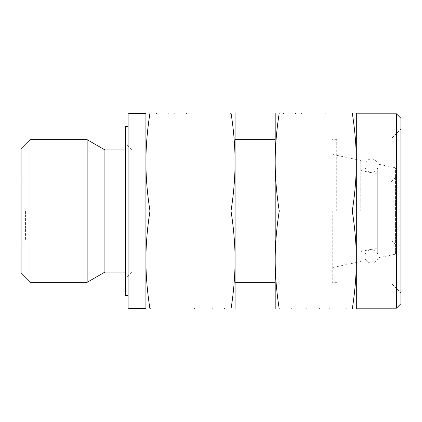 <?xml version="1.0" encoding="UTF-8"?>
<svg xmlns="http://www.w3.org/2000/svg" width="422" height="422" viewBox="0 0 422 422"><rect width="100%" height="100%" fill="white"/><g stroke="black" fill="none" stroke-linecap="round" stroke-linejoin="round"><path stroke-width="0.32" stroke-dasharray="2.11 1.58" d="M395.551 254.16L395.551 167.84L395.551 254.16L377.98 257.895L377.98 211L377.98 257.895A6.689 6.689 0 0 1 364.793 256.333A6.689 6.689 0 0 1 377.722 253.933L377.722 168.067L377.722 253.933M377.722 168.067A6.689 6.689 0 0 1 364.793 165.667A6.689 6.689 0 0 1 377.98 164.105L377.98 211L377.98 164.105L395.551 167.84M30.015 139.677L30.015 282.323M21.1 148.591L21.1 273.409M87.148 139.677L87.148 282.323M104.904 149.931L104.904 272.069M132.097 211L132.097 149.931L132.097 211M128.979 113.376L128.979 308.624M128.088 114.267L128.088 307.733M145.917 211L145.917 260.036C145.928 275.635 147.283 291.982 149.984 309.073L145.917 309.073L145.917 260.036C145.928 244.433 147.283 228.091 149.984 211C147.283 193.909 145.928 177.567 145.917 161.964L145.917 211M332.251 211L332.251 282.323L332.251 211M235.07 211L235.07 260.036C235.065 244.433 233.709 228.091 231.008 211C233.709 193.909 235.065 177.567 235.07 161.964L235.07 211M360.778 211L360.778 160.45L360.778 211M377.722 211L377.722 174.075L377.722 211M391.094 211L391.094 239.976L391.094 211M25.557 211L25.557 239.976L25.557 211M125.413 126.305L125.413 295.695M156.472 308.181L224.515 308.181L156.472 308.181M224.515 309.073L224.515 308.181L224.515 309.073L150.374 309.073L224.515 309.073L164.016 309.073L206.274 309.073L206.274 308.181L206.274 309.073L224.515 309.073M174.713 112.927L216.971 112.927L174.713 112.927L174.713 113.819L216.971 113.819L156.472 113.819L230.612 113.819L156.472 113.819L174.713 113.819L174.713 112.927L156.472 112.927L156.472 113.819L156.472 112.927L230.612 112.927L174.713 112.927M155.08 113.819L200.925 113.819L155.08 113.819L168.283 113.819L155.08 113.819L155.08 112.927L175.141 112.927L155.08 112.927L155.08 113.819M175.141 112.927L175.141 113.819L175.141 112.927L186.482 112.927L175.141 112.927M186.482 112.927L186.482 113.819L186.482 112.927L200.925 112.927L186.482 112.927L186.482 113.819L186.482 112.927M200.925 112.927L200.925 113.819L200.925 112.927M168.283 112.927L155.08 112.927L168.283 112.927L168.283 113.819M180.062 308.181L225.907 308.181L180.062 308.181L180.062 309.073L194.505 309.073L180.062 309.073L180.062 308.181M194.505 309.073L194.505 308.181L194.505 309.073L205.846 309.073L194.505 309.073L194.505 308.181L194.505 309.073M205.846 309.073L205.846 308.181L205.846 309.073L225.907 309.073L205.846 309.073M225.907 309.073L225.907 308.181L225.907 309.073L212.704 309.073L225.907 309.073M212.704 309.073L212.704 308.181M125.413 211L125.413 143.243L125.413 211M231.008 211L149.984 211M231.008 309.073C233.709 291.982 235.065 275.635 235.07 260.036L235.07 309.073L149.984 309.073M145.917 112.927L149.984 112.927C147.283 130.018 145.928 146.365 145.917 161.964L145.917 112.927M231.008 112.927L235.07 112.927L235.07 161.964C235.065 146.365 233.709 130.018 231.008 112.927L149.984 112.927M396.443 113.819L396.443 308.181M356.321 211L356.321 260.036C356.316 244.433 354.96 228.091 352.259 211C354.96 193.909 356.316 177.567 356.321 161.964L356.321 211M400.9 118.281L400.9 303.719M336.709 211L336.709 137.999L336.709 211M275.191 211L275.191 260.036C275.202 275.635 276.558 291.982 279.258 309.073L346.715 309.073L346.715 308.181L279.248 308.181L346.715 308.181L346.715 309.073L275.191 309.073L275.191 260.036C275.202 244.433 276.558 228.091 279.258 211C276.558 193.909 275.202 177.567 275.191 161.964L275.191 211M391.985 211L391.985 137.999L391.985 211M330.115 309.073L291.66 309.073L330.115 309.073L330.115 308.181L330.115 309.073L346.715 309.073L330.115 309.073M301.398 112.927L339.852 112.927L301.398 112.927L301.398 113.819L339.852 113.819L284.797 113.819L352.264 113.819L284.797 113.819L301.398 113.819L301.398 112.927L284.797 112.927L284.797 113.819L284.797 112.927L352.264 112.927L301.398 112.927M283.531 113.819L325.251 113.819L283.531 113.819L283.531 112.927L295.548 112.927L283.531 112.927L283.531 113.819M295.548 112.927L295.548 113.819M301.788 112.927L283.531 112.927L301.788 112.927L301.788 113.819L301.788 112.927L312.106 112.927L301.788 112.927M312.106 112.927L312.106 113.819L312.106 112.927L325.251 112.927L312.106 112.927L312.106 113.819L312.106 112.927M325.251 112.927L325.251 113.819L325.251 112.927M306.267 308.181L347.981 308.181L306.267 308.181L306.267 309.073L319.407 309.073L306.267 309.073L306.267 308.181M319.407 309.073L319.407 308.181L319.407 309.073L329.73 309.073L319.407 309.073L319.407 308.181L319.407 309.073M329.73 309.073L329.73 308.181L329.73 309.073L347.981 309.073L329.73 309.073M347.981 309.073L347.981 308.181L347.981 309.073L335.965 309.073L347.981 309.073M335.965 309.073L335.965 308.181M352.259 211L279.258 211M352.259 309.073C354.96 291.982 356.316 275.635 356.321 260.036L356.321 309.073L279.258 309.073L279.248 308.181M275.191 112.927L279.258 112.927C276.558 130.018 275.202 146.365 275.191 161.964L275.191 112.927M352.264 113.819L352.264 112.927L356.321 112.927L356.321 161.964C356.316 146.365 354.96 130.018 352.259 112.927L279.258 112.927M125.413 149.931L132.097 149.931L125.413 143.243M336.709 139.677L332.251 139.677M360.778 160.45L332.251 154.389M377.722 174.075L360.778 170.477M21.1 244.433L25.557 239.976L391.094 239.976L395.551 244.433M364.793 165.667L364.793 256.333L364.793 165.667M125.413 272.069L132.097 272.069L125.413 278.757M216.971 113.819L216.971 112.927M230.612 113.819L230.612 112.927M164.016 308.181L164.016 309.073M150.374 308.181L150.374 309.073M395.551 177.567L391.094 182.024L25.557 182.024L21.1 177.567M377.722 247.925L360.778 251.523M360.778 261.55L332.251 267.611M336.709 282.323L332.251 282.323M336.709 137.999L391.985 137.999L400.9 129.085M339.852 113.819L339.852 112.927M291.66 308.181L291.66 309.073M336.709 284.001L391.985 284.001L400.9 292.915"/><path stroke-width="0.63" d="M30.015 139.677L21.1 148.591L21.1 273.409L30.015 282.323L30.015 139.677L87.148 139.677L87.148 282.323L104.904 272.069L104.904 149.931L87.148 139.677M128.979 113.376L128.088 114.267L128.088 307.733L128.979 308.624L128.979 113.376L145.917 113.376M231.008 309.073L235.07 309.073L235.07 161.964C235.065 177.567 233.709 193.909 231.008 211C233.709 228.091 235.065 244.433 235.07 260.036C235.065 275.635 233.709 291.982 231.008 309.073L149.984 309.073C147.283 291.982 145.928 275.635 145.917 260.036C145.928 244.433 147.283 228.091 149.984 211C147.283 193.909 145.928 177.567 145.917 161.964C145.928 146.365 147.283 130.018 149.984 112.927L145.917 112.927L145.917 309.073L149.984 309.073M128.088 295.695L125.413 295.695L125.413 126.305L128.088 126.305M231.008 211L149.984 211M231.008 112.927C233.709 130.018 235.065 146.365 235.07 161.964L235.07 112.927L149.984 112.927M396.443 113.819L400.9 118.281L400.9 303.719L396.443 308.181L396.443 113.819L356.321 113.819M352.259 309.073L356.321 309.073L356.321 161.964C356.316 177.567 354.96 193.909 352.259 211C354.96 228.091 356.316 244.433 356.321 260.036C356.316 275.635 354.96 291.982 352.259 309.073L279.258 309.073C276.558 291.982 275.202 275.635 275.191 260.036C275.202 244.433 276.558 228.091 279.258 211C276.558 193.909 275.202 177.567 275.191 161.964C275.202 146.365 276.558 130.018 279.258 112.927L275.191 112.927L275.191 309.073L279.258 309.073M352.259 211L279.258 211M352.259 112.927C354.96 130.018 356.316 146.365 356.321 161.964L356.321 112.927L279.258 112.927M104.904 149.931L125.413 149.931M235.07 139.677L275.191 139.677M235.07 282.323L275.191 282.323M128.979 308.624L145.917 308.624M104.904 272.069L125.413 272.069M30.015 282.323L87.148 282.323M356.321 308.181L396.443 308.181"/></g></svg>
